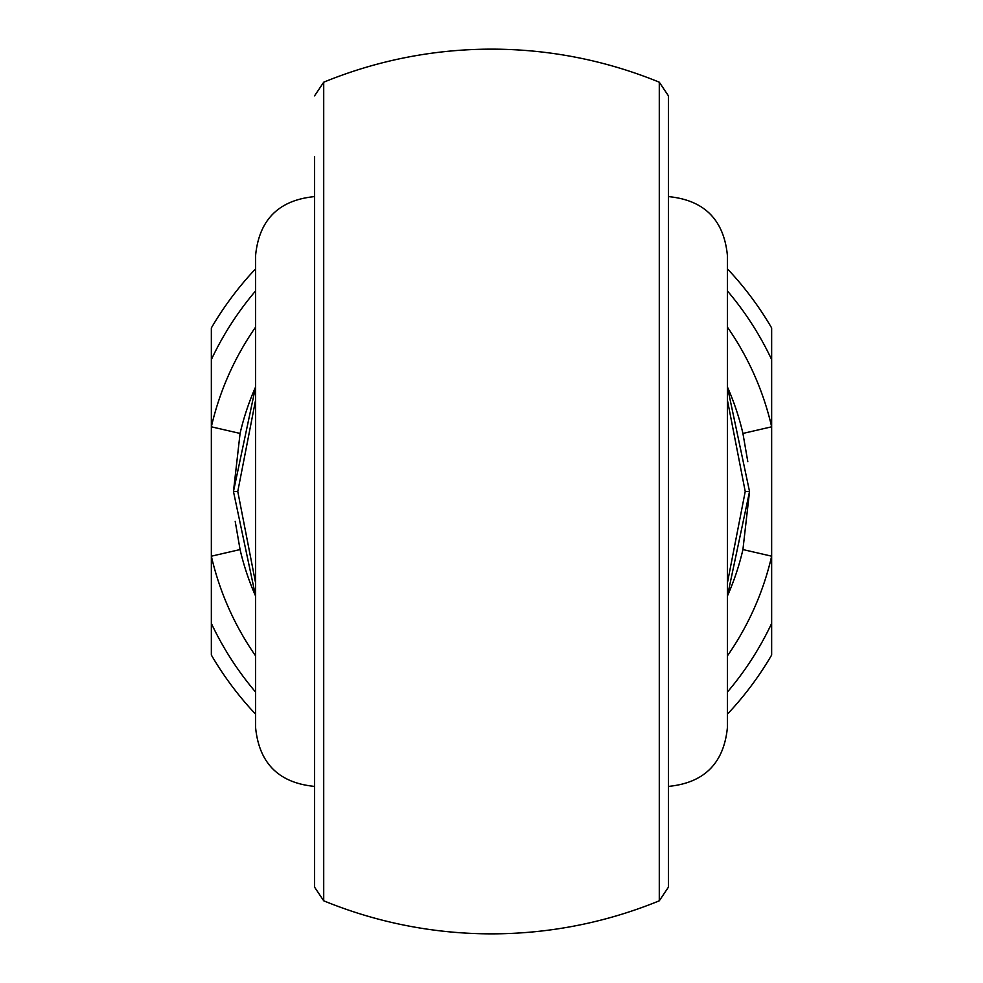 <?xml version="1.0" encoding="UTF-8"?>
<svg xmlns="http://www.w3.org/2000/svg" width="983" height="983" viewBox="0 0 983 983"><rect width="100%" height="100%" fill="white"/><g stroke="black" fill="none" stroke-linecap="round" stroke-linejoin="round"><path stroke-width="1.47" d="M668.44 95.855L668.44 887.145L659.286 900.797L659.286 82.203L668.44 95.855M668.44 196.6C704.258 200.09 723.918 219.75 727.42 255.58L727.42 727.42C723.918 763.25 704.258 782.91 668.44 786.4M314.56 786.4C278.742 782.91 259.082 763.25 255.58 727.42L255.58 255.58C259.082 219.75 278.742 200.09 314.56 196.6M235.195 521.322L240.073 549.558A258.038 258.038 0 0 0 255.58 596.017L233.463 491.5L255.58 386.983A258.038 258.038 0 0 0 240.073 433.442L233.463 491.5L237.775 491.5L255.58 582.845M727.42 596.017A258.038 258.038 0 0 0 742.927 549.558L749.538 491.5L727.42 596.017A258.038 258.038 0 0 0 742.927 549.558L771.655 556.194L771.655 655.034A324.39 324.39 0 0 1 727.42 714.15M659.286 82.203A442.35 442.35 0 0 0 323.714 82.203L323.714 900.797L314.56 887.145L314.56 156.481M255.58 714.15A324.39 324.39 0 0 1 211.345 655.034L211.345 327.966A324.39 324.39 0 0 1 255.58 268.851M211.345 623.382A309.645 309.645 0 0 0 255.58 692.057M727.42 692.057A309.645 309.645 0 0 0 771.655 623.382M747.805 461.678L742.927 433.442A258.038 258.038 0 0 0 727.42 386.983L749.538 491.5L745.225 491.5L727.42 400.155M727.42 268.851A324.39 324.39 0 0 1 771.655 327.966L771.655 556.194A287.527 287.527 0 0 1 727.42 655.858M771.655 359.618A309.645 309.645 0 0 0 727.42 290.943M255.58 290.943A309.645 309.645 0 0 0 211.345 359.618M255.58 400.155L237.775 491.5M727.42 582.845L745.225 491.5M727.42 327.142A287.527 287.527 0 0 1 771.655 426.806L742.927 433.442A258.038 258.038 0 0 0 727.42 386.983M255.58 386.983A258.038 258.038 0 0 0 240.073 433.442L211.345 426.806A287.527 287.527 0 0 1 255.58 327.142M255.58 596.017A258.038 258.038 0 0 1 240.073 549.558L211.345 556.194A287.527 287.527 0 0 0 255.58 655.858M323.714 900.797A442.35 442.35 0 0 0 659.286 900.797M323.714 82.203L314.56 95.855"/></g></svg>
